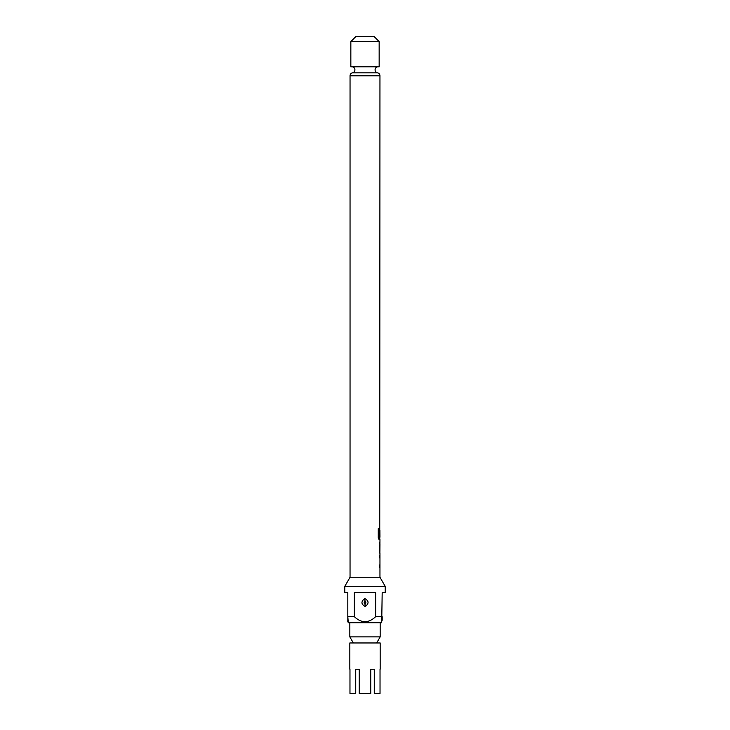 <?xml version="1.0" encoding="UTF-8"?>
<svg xmlns="http://www.w3.org/2000/svg" width="730" height="730" viewBox="0 0 730 730"><rect width="100%" height="100%" fill="white"/><g stroke="black" fill="none" stroke-linecap="round" stroke-linejoin="round"><path stroke-width="1.09" d="M378.14 66.822A3.029 3.029 0 0 0 377.538 72.827L352.462 72.827A3.029 3.029 0 0 0 351.86 66.822M379.956 553.349L379.956 577.257L350.044 577.257L344.788 586.354L344.788 592.422L347.818 592.422L347.818 616.686L354.351 616.686C361.459 623.356 368.559 623.356 375.649 616.686L382.182 616.686L382.182 620.29M379.554 565.02L379.554 567.146M379.755 542.207L379.755 544.078M379.755 551.223L379.755 553.103M377.538 72.827A3.029 3.029 0 0 1 379.956 75.801L379.755 530.053M379.755 537.198L379.755 539.552L379.043 539.552L379.956 539.552L379.883 553.349M379.91 530.053L379.956 537.198L379.144 537.198L379.098 528.657L378.249 528.657L378.249 537.572L379.043 539.552M379.554 523.629L379.554 525.755M379.554 509.832L379.554 511.958M380.166 669.246L380.166 642.966L349.834 642.966L349.834 669.246M380.029 669.246L380.029 693.5L374.262 693.5L374.262 669.246L370.758 669.246L370.758 693.5L359.242 693.5L359.242 669.246L355.738 669.246L355.738 693.5L349.971 693.5L349.971 669.246M380.166 622.745L380.166 636.898L349.834 636.898L349.834 622.745M353.338 642.966L349.834 636.898M376.662 642.966L380.166 636.898M364.708 598.527C360.866 601.611 361.058 604.285 365.292 606.539C369.143 603.455 368.951 600.781 364.708 598.527L364.963 600.699C366.141 601.867 366.159 603.089 365.036 604.367C363.859 603.199 363.841 601.976 364.963 600.699M350.847 41.555L355.902 36.5L374.098 36.5L379.153 41.555L350.847 41.555L350.847 66.822L379.153 66.822L379.153 41.555M352.462 72.827A3.029 3.029 0 0 0 350.044 75.801L350.044 577.257M379.554 555.758L379.554 557.875M379.682 528.164L379.554 536.231M379.554 514.367L379.554 516.484M379.956 544.078L379.91 551.223L379.956 544.078M379.956 577.257L385.212 586.354L344.788 586.354M385.212 586.354L385.212 592.422L382.182 592.422L381.717 622.745L348.283 622.745L347.818 616.686L347.818 621.933M375.649 616.686L375.649 592.422L354.351 592.422L354.351 616.686M374.262 669.246L370.758 669.246M359.242 669.246L355.738 669.246M378.906 537.061L378.906 528.657L378.249 528.657M379.7 551.086L379.901 544.224M365.036 604.367L365.292 606.539M379.956 75.801L350.044 75.801"/></g></svg>
